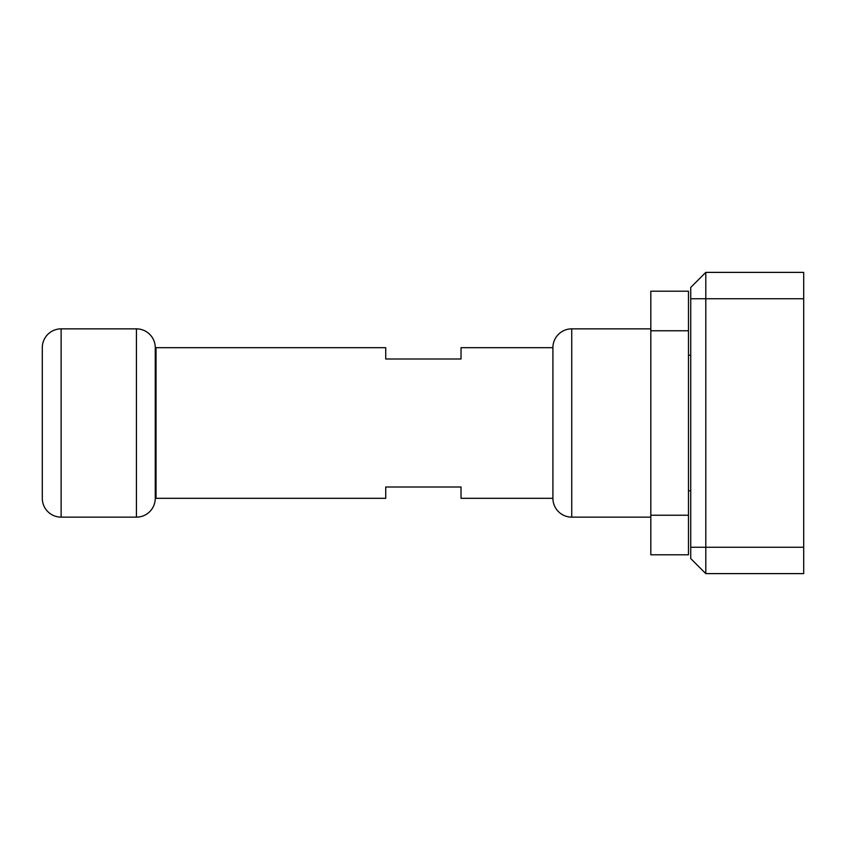 <?xml version="1.0" encoding="UTF-8"?>
<svg xmlns="http://www.w3.org/2000/svg" width="846" height="846" viewBox="0 0 846 846"><rect width="100%" height="100%" fill="white"/><g stroke="black" fill="none" stroke-linecap="round" stroke-linejoin="round"><path stroke-width="1.27" d="M803.7 298.733L803.7 272.38L705.797 272.38L705.797 573.62L803.7 573.62L803.7 298.733L690.738 298.733L690.738 558.561L705.797 573.62M690.738 287.439L705.797 272.38L690.738 287.439L690.738 298.733M571.737 517.139A18.824 18.824 0 0 1 552.914 498.315L552.914 347.685A18.824 18.824 0 0 1 571.737 328.861L571.737 517.139L650.817 517.139M688.475 515.235L650.817 515.235L650.817 554.796L688.475 554.796L688.475 291.204L650.817 291.204L650.817 330.765L688.475 330.765M650.817 515.235L650.817 330.765M385.723 498.315L385.723 487.01L461.028 487.01L461.028 498.315L552.914 498.315L552.914 347.685L461.028 347.685L461.028 358.99L385.723 358.99L385.723 347.685L156.024 347.685L156.024 498.315L385.723 498.315M61.123 517.139L61.123 328.861A18.824 18.824 0 0 0 42.3 347.685L42.3 498.315A18.824 18.824 0 0 0 61.123 517.139L136.439 517.139A18.824 18.824 0 0 0 155.262 498.315L155.262 347.685A18.824 18.824 0 0 0 136.439 328.861L136.439 517.139M690.738 547.267L803.7 547.267M650.817 328.861L571.737 328.861M155.262 479.481L156.024 479.481M688.475 490.775L690.738 490.775M155.262 366.519L156.024 366.519M688.475 355.225L690.738 355.225M61.123 328.861L136.439 328.861"/></g></svg>
